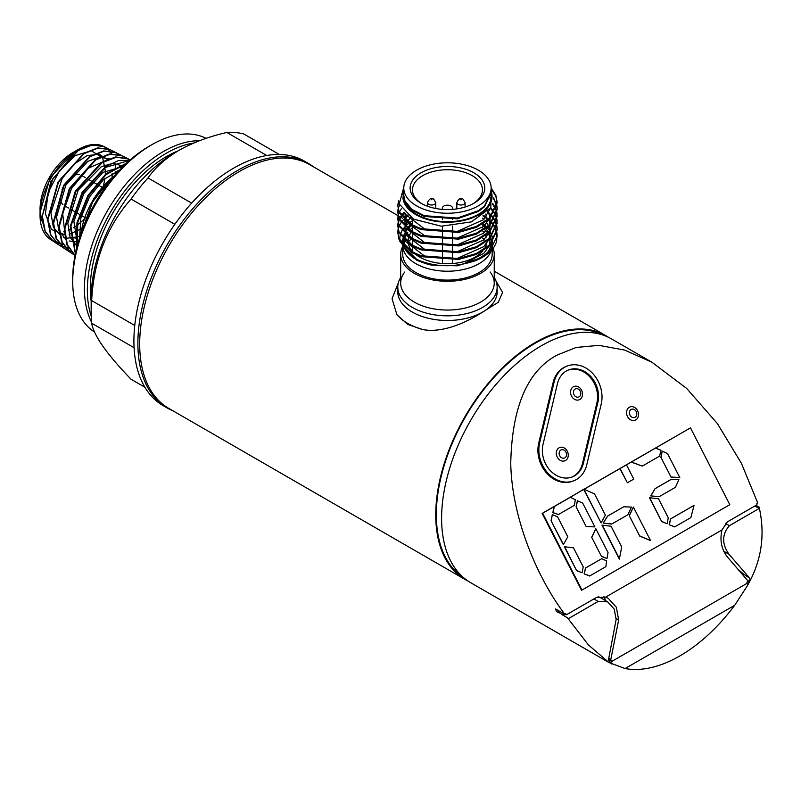 <?xml version="1.0" encoding="UTF-8"?>
<svg xmlns="http://www.w3.org/2000/svg" width="801" height="801" viewBox="0 0 801 801"><rect width="100%" height="100%" fill="white"/><g stroke="black" fill="none" stroke-linecap="round" stroke-linejoin="round"><path stroke-width="1.2" d="M404.745 272.02A46.788 27.014 0 0 0 414.377 302.147A46.788 27.014 0 0 0 473.992 305.291A46.788 27.014 0 0 0 490.172 272.02M497.141 287.138A49.682 28.686 0 0 1 466.472 313.642A49.682 28.686 0 0 1 412.325 307.424A49.682 28.686 0 0 1 397.777 287.138A49.682 28.686 0 0 1 400.67 277.486A49.682 28.686 0 0 0 412.325 307.424A49.682 28.686 0 0 0 474.032 311.379A49.682 28.686 0 0 0 494.247 277.486A49.682 28.686 0 0 1 497.141 287.138L497.141 291.804A49.682 28.686 0 0 1 482.592 312.09C467.984 321.551 443.424 333.516 422.658 329.541A56.31 32.511 180 0 1 407.639 323.344A56.31 32.511 180 0 1 396.906 314.683L392.049 298.723L398.347 282.803M167.129 407.929A141.186 81.512 -60 0 1 145.482 294.788A141.186 81.512 -60 0 1 237.717 170.373A141.186 81.512 -60 0 0 144.09 299.704A141.186 81.512 -60 0 0 172.736 410.683A141.186 81.512 -60 0 1 167.129 407.929L163.144 405.626A141.186 81.512 -60 0 1 141.507 292.495A141.186 81.512 -60 0 1 233.742 168.08A141.186 81.512 -60 0 1 304.33 161.081L308.315 163.384A141.186 81.512 -60 0 1 313.511 166.858A141.186 81.512 -60 0 0 237.717 170.373A141.186 81.512 -60 0 1 308.315 163.384M452.515 209.371L452.515 208.08A5.046 2.914 0 0 0 451.033 206.027A5.046 2.914 0 0 0 445.526 205.386A5.046 2.914 0 0 0 442.412 208.08L442.412 209.371M452.515 218.633L452.515 219.404M452.515 225.992L452.515 232.2M452.515 233.121L452.515 238.958M452.515 239.879L452.515 245.727M452.515 246.638L452.515 252.485M452.515 253.396L452.515 259.244M452.515 260.165L452.515 263.529M442.412 218.883L442.412 219.654M442.412 226.252L442.412 232.42M442.412 233.341L442.412 239.189M442.412 240.1L442.412 245.947M442.412 246.858L442.412 252.705M442.412 253.627L442.412 259.464M442.412 260.385L442.412 263.529M91.164 301.236A107.644 62.148 -60 0 1 166.398 156.585A107.644 62.148 -60 0 1 177.932 150.938A107.644 62.148 -60 0 0 166.398 156.585A107.644 62.148 -60 0 0 91.164 301.236M91.574 322.222A111.79 64.541 -60 0 1 163.474 151.509A111.79 64.541 -60 0 1 199.469 140.746M148.836 146.443L151.759 144.751A111.79 64.541 -60 0 1 206.107 138.373A111.79 64.541 -60 0 0 151.759 144.751L151.759 144.751A111.79 64.541 -60 0 0 72.721 281.672A111.79 64.541 -60 0 0 94.528 332.025A111.79 64.541 -60 0 1 79.109 242.022A111.79 64.541 -60 0 1 151.759 144.751L148.836 146.443A107.644 62.148 -60 0 0 72.721 278.287L72.721 281.672M144.911 387.263L131.064 379.263C106.873 354.232 93.747 335.549 91.664 323.214A136.14 78.598 -60 0 1 91.164 312.19L91.164 298.062A118.828 68.606 -60 0 1 175.189 152.53L178.993 150.328C192.911 142.558 208.851 136.601 226.823 132.455A136.14 78.598 -60 0 1 243.784 133.967L279.319 154.483M91.164 312.19A136.14 78.598 -60 0 1 91.664 300.595C93.677 260.425 106.813 226.583 131.064 199.049A136.14 78.598 -60 0 1 148.025 177.942L191.649 203.134M131.064 199.049L174.818 224.31M226.823 132.455L266.753 155.504M91.664 300.595L134.758 325.476M91.664 323.214L134.077 347.704M175.189 152.53L178.993 150.328C165.567 158.328 155.244 167.539 148.025 177.942M473.001 203.734A34.984 20.195 0 0 0 482.442 189.937A34.984 20.195 0 0 0 472.2 175.649A34.984 20.195 0 0 0 434.072 171.274A34.984 20.195 0 0 0 412.475 189.937A34.984 20.195 0 0 0 421.917 203.734M421.066 203.264L421.066 203.264A37.327 21.547 180 0 1 421.066 172.786A37.327 21.547 180 0 1 473.852 172.786A37.327 21.547 180 0 1 473.852 203.264A37.327 21.547 180 0 1 421.066 203.264M402.743 246.338A46.788 27.014 0 0 0 400.67 254.277A46.788 27.014 0 0 0 414.377 273.381A46.788 27.014 0 0 0 465.361 279.239A46.788 27.014 0 0 0 494.247 254.277A46.788 27.014 0 0 0 493.086 248.3M492.925 247.909A46.788 27.014 0 0 0 492.174 246.338M400.67 254.277L400.67 283.043A46.788 27.014 0 0 0 414.377 302.147A46.788 27.014 0 0 0 465.361 307.995A46.788 27.014 0 0 0 494.247 283.043L494.247 254.277M416.12 254.728A39.329 22.708 0 0 0 419.644 257.061A39.329 22.708 0 0 0 482.673 251.124M484.054 249.331A39.329 22.708 0 0 0 486.788 241.522M486.217 237.136A39.329 22.708 0 0 0 485.666 235.604M484.114 232.761A39.329 22.708 0 0 0 482.643 230.858M422.277 262.338L416.76 260.265L403.424 246.197M491.323 250.423A44.716 25.812 180 0 1 460.455 270.107A44.716 25.812 180 0 1 415.839 263.659A44.716 25.812 180 0 1 402.743 245.456L402.743 254.277A44.716 25.812 0 0 0 415.839 272.54A44.716 25.812 0 0 0 464.57 278.137A44.716 25.812 0 0 0 492.174 254.277L492.174 249.451M486.007 241.201A44.716 25.812 0 0 0 482.442 238.207M403.774 193.121L402.983 198.438A44.606 25.752 0 0 0 415.919 214.678A44.606 25.752 0 0 0 468.635 219.144A44.606 25.752 0 0 0 491.143 191.259M403.814 187.074L399.238 203.975L413.386 219.084L441.271 226.202L471.328 221.887L490.823 207.659L491.143 189.406M491.143 188.025L491.143 192.02L484.505 205.987L478.347 210.693L457.281 218.042L424.31 215.699L411.894 209.381L404.895 200.831L403.774 195.394L403.774 188.025A43.685 25.221 180 0 1 416.57 170.192A43.685 25.221 180 0 1 464.18 164.726A43.685 25.221 180 0 1 491.143 188.025A43.685 25.221 180 0 1 478.347 205.857A43.685 25.221 180 0 1 430.748 211.324A43.685 25.221 180 0 1 403.774 188.025M403.794 195.925A43.685 25.221 0 0 0 403.774 196.475A43.685 25.221 0 0 0 430.748 219.774A43.685 25.221 0 0 0 478.347 214.308A43.685 25.221 0 0 0 491.143 196.475L491.133 192.4M403.784 195.784L404.895 201.602L411.894 210.152L424.31 216.47L457.281 218.803L478.347 211.464L484.505 206.758L491.143 192.791M398.608 200.44L397.777 205.467L399.048 211.674L412.325 224.901L421.136 228.706L458.633 231.489L476.315 226.463L489.591 217.892L497.141 202.082L495.869 195.394L491.143 187.885M491.143 188.806L495.869 196.305L497.141 203.003L489.591 218.803L476.315 227.384L458.633 232.4L421.136 229.627L412.325 225.822L399.048 212.595L397.777 205.467M398.057 209.301L397.777 212.225L399.048 218.443L412.325 231.669L421.136 235.464L458.633 238.247L476.315 233.231L489.591 224.65L497.141 208.851L496.9 205.927M496.82 205.467L493.606 197.827M493.606 198.738L496.73 205.927M496.82 206.378L497.141 209.762L489.591 225.572L476.315 234.142L458.633 239.159L421.136 236.385L412.325 232.58L399.048 219.354L397.777 212.225M398.057 216.07L397.777 218.983L399.048 225.201L412.325 238.428L421.136 242.232L458.633 245.006L476.315 239.99L489.591 231.409L497.141 215.609L496.9 212.686M496.82 212.225L496.019 209.311M495.849 208.851L492.795 203.424M492.575 204.055L495.659 209.311M495.849 209.762L496.73 212.686M496.82 213.146L497.141 216.52L489.591 232.33L476.315 240.901L458.633 245.927L421.136 243.144L412.325 239.339L399.048 226.112L397.777 218.983M398.057 222.828L397.777 225.752L399.048 231.96L412.325 245.186L421.136 248.991L458.633 251.764L476.315 246.748L489.591 238.177L497.141 222.368L496.9 219.444M496.82 218.993L496.019 216.07M495.849 215.609L494.447 212.696M494.177 212.235L490.763 207.759M490.412 208.3L493.887 212.696M494.177 213.146L495.659 216.07M495.849 216.53L496.73 219.444M496.82 219.905L497.141 223.289L489.591 239.088L476.315 247.669L458.633 252.685L421.136 249.902L412.325 246.107L399.048 232.881L397.777 225.752M398.057 229.587L397.777 232.51L399.048 238.718L412.325 251.945L421.136 255.749L458.633 258.533L476.315 253.506L489.591 244.936L497.141 229.126L496.9 226.212M496.82 225.752L496.019 222.828M495.849 222.378L494.447 219.454M494.177 218.993L492.114 216.07M491.734 215.619L487.729 211.664M487.238 212.175L491.343 216.07M491.734 216.53L493.887 219.454M494.177 219.915L495.659 222.828M495.849 223.289L496.73 226.212M496.82 226.663L497.141 230.047L489.591 245.847L476.315 254.428L458.633 259.444L421.136 256.67L412.325 252.866L399.048 239.639L397.777 232.51M403.774 192.34L402.663 193.542M397.787 205.927L398.668 201.171M402.573 194.563L403.714 193.321M399.549 204.936L398.147 208.851M401.391 208.671L399.288 212.235M399.088 212.686L398.147 215.609M404.165 212.235L401.251 215.619M400.941 216.07L399.288 218.993M399.088 219.454L398.147 222.368M397.787 226.202L398.147 223.289M398.257 222.828L399.288 219.905M399.509 219.454L401.251 216.53M401.591 216.07L404.625 212.706M410.022 208.58L410.533 208.26M408.089 215.719L404.165 218.993M403.714 219.454L401.251 222.378M400.941 222.838L399.288 225.752M399.088 226.212L398.147 229.136M488.62 246.758L483.734 253.416L463.789 263.829C474.763 261.547 482.953 257.411 488.37 251.424L492.325 242.853M492.475 241.752L492.094 236.385M491.904 235.694L490.222 231.709M489.882 231.129L487.268 227.614M486.788 227.084L483.153 223.779M411.724 225.481A44.716 25.812 0 0 0 407.949 228.916M407.459 229.476A44.716 25.812 0 0 0 404.855 233.171M404.525 233.782A44.716 25.812 0 0 0 403.033 238.097M402.893 238.868A44.716 25.812 0 0 0 403.334 245.186M403.804 246.588A44.716 25.812 0 0 0 414.548 258.483M482.592 257.231L457.441 265.812L431.208 265.061A44.716 25.812 0 0 1 415.839 259.264L413.166 257.722C432.129 267.234 452.795 268.255 475.163 260.766A49.682 28.686 0 0 0 482.592 257.231A49.682 28.686 0 0 0 496.72 240.67L496.82 233.431M412.475 220.736L409.111 222.968M408.48 223.449L405.046 226.583L406.828 222.227M404.595 227.084L402.182 230.348M401.872 230.878L400.32 234.473M400.14 235.094L399.679 240.09M399.819 241.261L413.166 257.722M412.475 230.628A39.329 22.708 0 0 0 411.824 231.389M411.334 232.02A39.329 22.708 0 0 0 408.951 236.375M408.7 237.126A39.329 22.708 0 0 0 408.23 242.643M408.4 243.674A39.329 22.708 0 0 0 413.727 252.685M475.163 260.766L489.591 251.694L497.141 235.894L496.9 232.971M496.82 232.51L496.019 229.597M495.849 229.136L494.447 226.212M494.177 225.762L492.114 222.838M491.734 222.378L488.91 219.454M488.4 218.993L483.564 215.369M482.893 215.859L487.859 219.444M488.4 219.905L491.343 222.838M491.734 223.289L493.887 226.212M494.177 226.673L495.659 229.597M495.849 230.047L496.73 232.971M402.983 198.438L403.774 189.687M411.544 238.908A44.716 25.812 0 0 0 408.16 241.962M403.233 245.076L403.534 240.15M403.874 238.988L405.636 235.414M410.152 229.737L412.475 227.694M407.839 232.16L406.237 234.373M405.877 234.983L404.175 239.289M404.024 240.05L404.395 246.257M404.855 247.609L417.061 259.724M490.152 197.587L490.202 198.207M404.755 201.231L404.825 200.65M489.922 209.001L483.734 219.614L457.081 231.439L424.79 229.156L405.787 214.618L405.336 213.396M488.62 219.714L483.734 226.373L457.081 238.197L424.79 235.925L405.787 221.386M405.296 220.045L405.026 213.106M488.049 211.314L490.102 217.391M490.182 218.222L489.231 225.001M488.62 226.473L483.734 233.141L457.081 244.956L424.79 242.683L405.787 228.145M405.296 226.813L404.875 220.585M405.036 219.814L407.128 214.968M485.196 214.057L486.788 216.07M488.78 219.564L490.102 224.16M490.182 224.981L489.231 231.759M488.62 233.231L483.734 239.899L457.081 251.714L424.79 249.441L405.787 234.903M405.296 233.572L404.875 227.344M407.208 221.617L410.713 217.532M482.442 218.102L483.904 219.454M486.027 221.817L488.48 225.672M488.78 226.323L490.102 230.918M490.182 231.749L489.231 238.518M488.62 240L483.734 246.658L457.081 258.483L424.79 256.21L405.787 241.672M405.296 240.33L404.875 234.112M405.036 233.331L406.828 228.996M407.208 228.375L410.322 224.66M482.442 224.871L485.556 228.005M486.027 228.575L488.48 232.44M488.78 233.081L490.102 237.677M490.182 238.508L489.231 245.276M91.224 316.085A111.79 64.541 -60 0 1 166.398 153.201A111.79 64.541 -60 0 1 193.692 143.059M70.798 177.482A17.392 10.043 -60 0 1 72.721 176.19A17.392 10.043 -60 0 1 79.439 174.618M81.061 175.149A17.392 10.043 -60 0 1 81.412 175.329L85.367 177.622M70.598 229.256A46.198 26.673 -60 0 1 68.255 230.338M64.851 231.549A46.198 26.673 -60 0 1 63.75 231.839M42.864 222.948A46.198 26.673 -60 0 1 72.721 152.671A46.198 26.673 -60 0 1 80.22 149.346M103.679 160.48A46.198 26.673 -60 0 1 104.04 161.582M104.841 165.016A46.198 26.673 -60 0 1 105.201 167.639M105.382 170.793A46.198 26.673 -60 0 1 105.221 175.379M104.871 178.483A46.198 26.673 -60 0 1 103.139 186.573M85.427 217.802A46.198 26.673 -60 0 1 73.492 227.654M62.929 204.635A17.392 10.043 -60 0 1 60.435 196.886M62.027 189.557A17.392 10.043 -60 0 1 65.642 182.868M65.061 234.853L51.464 229.466L45.367 213.787L48.37 192.19L59.464 170.763L75.334 155.544L91.294 150.778L102.658 157.717L106.052 174.308L106.553 174.228M87.499 217.712L107.154 184.851M79.619 237.737L80.871 217.822L89.592 196.786L103.569 179.604L119.329 170.343M77.597 244.515L73.892 221.476L83.845 193.552L102.979 172.335L122.953 166.618M77.086 246.408L70.067 237.226L67.845 223.309L78.168 190.187L101.417 166.588L113.472 163.184L123.234 166.348M77.367 245.346L74.893 244.615M65.101 235.254L62.698 213.707L71.589 188.395L88.4 168.17L106.984 160.08M78.298 242.022L69.186 240.981M65.712 239.169L58.863 230.408L56.531 217.121L65.842 185.161L87.87 161.331L99.684 157.066L109.607 158.978M117.477 170.953L117.707 172.105M80.03 236.485L66.863 238.247M65.482 237.967L63.479 237.346M61.076 236.215L53.357 227.184L50.894 212.796L62.218 178.393L73.862 164.315L86.888 155.744L98.954 154.122L107.865 159.689M112.15 173.406L112.11 177.602M83.084 228.035L69.106 234.373M82.863 228.575L92.676 201.882L109.947 179.524L92.215 202.483L82.433 229.707M109.527 150.948L104.14 146.643L92.215 145.001L78.258 150.508L52.716 178.953L42.333 216.11L45.236 231.349L53.327 241.301L63.249 244.495M113.061 151.549L110.198 149.717L98.183 148.065L84.135 153.612L58.413 182.238L47.95 219.634L50.884 234.983L59.024 245.006L68.936 248.22M119.119 154.623L116.265 152.791L104.17 151.119L90.032 156.696L64.12 185.522L53.577 223.199L56.531 238.648L64.721 248.721L71.009 251.404M125.186 157.707L122.323 155.875L110.138 154.192L95.91 159.799L69.837 188.776L59.204 226.713L62.168 242.282L70.418 252.435L73.412 254.037M130.112 159.95L128.39 158.948L116.295 157.226L102.158 162.673L76.045 191.169L64.831 228.906L67.314 244.716L75.044 255.399L67.014 244.996L64.28 229.246L75.244 191.299L101.407 162.493L115.634 156.946L127.81 158.658L130.042 160.01M129.612 160.39L105.562 167.389L82.683 192.841L70.909 226.132L75.454 253.346M125.877 163.794L106.112 174.598L88.49 195.955L77.827 222.227L77.026 246.648M114.663 175.529L109.947 179.524A56.25 32.481 -60 0 0 80.991 233.652A56.25 32.481 -60 0 1 114.313 175.93M81.512 232.2L93.647 198.538L116.896 172.996M76.736 247.789L76.936 222.868L87.81 195.614L106.092 173.697L126.538 163.174M75.374 253.747L70.228 226.433L82.062 192.52L105.422 166.738L118.218 160.671L129.782 160.24M64.721 248.721L69.907 252.105L61.667 241.962L58.703 226.423L69.327 188.525L95.409 159.539L109.637 153.922L121.812 155.604L116.265 152.791M59.024 245.006L64.26 248.42L56.07 238.348L53.136 222.888L63.679 185.271L89.562 156.475L103.699 150.898L115.805 152.56L118.868 154.553M53.327 241.301L58.623 244.746L50.493 234.743L47.559 219.394L58.052 181.967L83.765 153.391L97.792 147.855L109.807 149.517L104.14 146.643M50.333 239.349L52.986 241.071L45.136 231.649L42.022 217.281L50.813 181.727L74.443 152.701L88.01 145.682L100.255 145.141A53.617 30.959 120 0 0 77.957 149.647A53.617 30.959 120 0 0 40.05 215.309A53.617 30.959 120 0 0 50.333 239.349A53.617 30.959 120 0 0 54.969 241.501A53.617 30.959 120 0 1 40.05 215.309A53.617 30.959 120 0 1 77.957 149.647A53.617 30.959 120 0 1 111.719 154.002M79.419 236.315A53.617 30.959 120 0 0 80.26 235.784A53.617 30.959 120 0 1 79.419 236.315A53.617 30.959 120 0 0 80.26 235.784M115.805 174.228A53.617 30.959 120 0 0 115.875 171.574A53.617 30.959 120 0 1 115.805 174.228A53.617 30.959 120 0 0 115.875 171.574M115.724 167.82A53.617 30.959 120 0 0 115.624 166.698A53.617 30.959 120 0 1 115.724 167.82A53.617 30.959 120 0 0 115.454 165.316M100.255 145.141L101.927 145.712M45.046 230.898L40.05 212.365L50.113 177.702L74.433 151.679L82.343 148.225M397.777 287.138L397.777 291.804A49.682 28.686 0 0 0 412.325 312.09A49.682 28.686 0 0 0 482.592 312.09L498.302 302.267L502.567 292.435L495.969 280.941M629.296 407.268A7.129 5.797 68.6 0 0 627.493 416.51A7.129 5.797 68.6 0 0 635.784 419.934A7.129 5.797 68.6 0 0 637.576 410.693A7.129 5.797 68.6 0 0 629.296 407.268M573.306 386.813A7.129 5.797 68.6 0 0 571.513 396.054A7.129 5.797 68.6 0 0 579.794 399.479A7.129 5.797 68.6 0 0 581.596 390.237A7.129 5.797 68.6 0 0 573.306 386.813M559.038 447.839A7.129 5.797 68.6 0 0 557.236 457.081A7.129 5.797 68.6 0 0 565.516 460.495A7.129 5.797 68.6 0 0 567.318 451.253A7.129 5.797 68.6 0 0 559.038 447.839M586.773 464.77A28.986 23.569 -111.4 0 1 576.39 479.529A28.986 23.569 -111.4 0 1 573.786 480.78A28.986 23.569 -111.4 0 1 547.714 472.91A28.986 23.569 -111.4 0 1 539.654 442.823L554.092 382.097A28.986 23.569 -111.4 0 1 567.078 366.087A28.986 23.569 -111.4 0 1 593.151 373.967A28.986 23.569 -111.4 0 1 601.211 404.054L586.773 464.77M571.804 477.106A24.841 20.205 68.6 0 0 573.566 476.225A24.841 20.205 68.6 0 0 582.467 463.569L596.895 402.853A24.841 20.205 68.6 0 0 590.197 377.291A24.841 20.205 68.6 0 0 568.119 370.132M543.028 444.395A24.841 20.205 68.6 0 0 549.927 470.177A24.841 20.205 68.6 0 0 572.274 476.925A24.841 20.205 68.6 0 0 574.507 475.854A24.841 20.205 68.6 0 0 583.408 463.208L597.836 402.482A24.841 20.205 68.6 0 0 590.938 376.69A24.841 20.205 68.6 0 0 568.59 369.942A24.841 20.205 68.6 0 0 557.456 383.669L543.028 444.395M608.54 337.341A140.776 81.271 120 0 0 605.676 335.539A140.776 81.271 120 0 0 535.288 342.518A140.776 81.271 120 0 0 443.323 466.562A140.776 81.271 120 0 0 464.9 579.363L168.841 408.44A140.776 81.271 -60 0 1 147.264 295.639A140.776 81.271 -60 0 1 239.229 171.584A140.776 81.271 -60 0 1 309.617 164.616L397.977 215.629M603.193 335.138A139.945 80.801 120 0 0 535.288 343.188A139.945 80.801 120 0 0 444.425 464.66A139.945 80.801 120 0 0 463.308 577.421M564.785 614.267L555.584 608.95L556.395 611.403L558.708 612.735A140.776 81.271 -60 0 1 558.617 612.395L562.332 614.547A140.776 81.271 120 0 0 562.432 614.888L567.468 617.791L588.385 644.895L608.98 662.547L470.758 582.748A140.776 81.271 -60 0 1 449.181 469.947A140.776 81.271 -60 0 1 541.146 345.892A140.776 81.271 -60 0 1 611.533 338.923L651.924 362.242L686.707 388.455L717.436 423.649L741.406 463.288L757.696 502.888L756.785 503.418L756.935 504.8L727.408 521.851L721.961 529.972L605.606 597.145L596.234 597.576L566.707 614.627L565.696 613.736L564.785 614.267C536.84 577.301 511.879 517.786 510.748 463.529C511.919 407.078 527.368 370.933 557.075 355.093L576.159 347.454L598.938 345.361L624.63 350.077L651.924 362.242M625.11 668.545A140.776 81.271 120 0 0 679.919 655.899A140.776 81.271 120 0 0 734.717 605.266L625.11 668.545L608.98 662.547M396.906 314.683L407.639 324.395L422.658 329.541M464.9 579.363A140.776 81.271 120 0 0 467.894 580.955M554.312 506.522L570.302 497.291L575.318 499.704L574.407 505.291L558.407 514.532L553.04 512.57L554.312 506.522L542.637 513.221L581.967 590.057L729.811 504.69L690.482 427.864L583.999 489.251M583.699 489.421L542.157 513.411L581.486 590.237L581.967 590.057M570.302 497.291L583.849 489.181L594.482 493.816L605.376 515.103L601.12 522.943L583.739 489.491M620.094 468.535L626.472 464.86L633.761 479.098L627.383 482.773L620.094 468.535L584.089 489.291M626.472 464.86L690.482 427.864M671.048 477.126L660.885 457.271L662.157 451.173L667.483 453.506L679.779 477.526L671.048 477.126L660.885 457.271M655.538 448.079L661.005 450.232L659.634 456.089L642.262 466.112L631.208 462.077M627.383 482.773L619.874 468.625M558.407 514.532L552.82 512.66L554.082 506.612M659.153 496.67L650.742 495.919L655.058 488.66L671.058 479.419L678.918 479.699L675.383 487.338L659.153 496.67M674.642 526.918L669.175 524.765L670.547 518.908L694.046 505.391L690.873 517.596L674.642 526.918M661.666 521.571L649.461 497.731L658.522 498.773L668.264 517.806L667.193 523.774L661.666 521.571L649.681 497.641M611.684 524.074L603.143 523.093L607.579 516.074L623.809 506.743L631.438 507.113L627.904 514.753L611.684 524.074M639.719 536.099L629.246 515.634L633.381 507.053L650.562 540.595L639.719 536.099L629.246 515.634M619.373 559.118L601.982 525.136L611.073 526.237L621.696 546.983L619.373 559.118M586.172 526.537L576.089 506.843L577.391 500.785L582.687 503.068L594.893 526.898L586.172 526.537L576.089 506.843M601.431 556.345L591.689 537.311L595.834 528.73L608.039 552.58L606.958 558.547L601.431 556.345L591.689 537.311M563.343 544.71L551.048 520.68L552.32 514.582L557.646 516.915L567.809 536.77L563.343 544.71M589.616 576.009L584.149 573.856L585.511 568.009L601.731 558.677L606.647 560.91L605.836 566.687L589.616 576.009M576.6 570.612L564.395 546.763L573.466 547.804L583.208 566.838L582.127 572.805L576.6 570.612L564.625 546.683M582.127 572.805L576.83 570.522M573.786 480.78L572.845 481.151A28.986 23.569 -111.4 0 1 546.773 473.281A28.986 23.569 -111.4 0 1 538.713 443.193L553.151 382.467A28.986 23.569 -111.4 0 1 566.137 366.457L567.078 366.087M746.842 583.098L747.994 583.769L746.632 583.569L612.164 661.205L608.65 659.253M747.503 580.385L727.508 557.106C721.501 549.486 719.648 540.445 721.961 529.972M747.703 580.495L746.702 583.528L612.164 661.205L610.933 662.898L611.924 664.129L608.46 659.904L616.139 619.493L614.227 609.11L607.729 601.871L598.207 601.421L568.39 618.632L567.468 617.791M743.208 574.988L742.988 573.656L749.806 578.302L747.213 586.022L734.717 605.266M608.89 658.432L612.094 661.236M610.732 659.583L608.79 658.792M566.557 614.547L564.915 614.187M566.057 614.838L565.166 614.037M566.707 614.627L565.426 613.896M558.107 610.412L559.388 611.944M616.199 618.532L618.662 619.954L616.349 607.258L608.299 598.377L605.606 597.145M605.356 600.51A18.213 10.513 120 0 0 603.914 596.635M618.662 619.954L610.803 659.533M564.965 614.217L563.123 615.288M607.729 601.871L600.119 597.486A14.909 8.601 120 0 0 597.947 596.815M562.332 614.547L563.804 613.696M754.882 505.992L759.188 508.475L729.371 525.696C721.871 534.457 721.761 543.989 729.05 554.302L749.806 578.302M739.343 570.352L742.988 573.656M747.203 586.022C761.491 561.271 765.466 534.978 759.118 507.143L755.994 505.341M759.118 507.143L759.188 508.475M558.617 612.395L560.079 611.553M589.836 575.929L584.149 573.856M584.37 573.766L585.511 568.009M585.731 567.919L601.731 558.677M563.564 544.62L551.048 520.68M551.268 520.6L552.32 514.582M606.958 558.547L601.661 556.254M591.909 537.221L595.834 528.73M594.893 526.898L586.402 526.447M576.309 506.753L577.391 500.785M619.604 559.028L602.202 525.055M650.562 540.595L639.949 536.009M629.466 515.544L633.381 507.053M611.904 523.994L603.143 523.093M603.373 523.013L607.579 516.074M607.809 515.984L623.809 506.743M601.12 522.943L583.849 489.181M667.193 523.774L661.886 521.481M674.873 526.828L669.175 524.765M669.406 524.675L670.547 518.908M670.767 518.828L694.046 505.391M659.383 496.58L650.742 495.919M650.973 495.839L655.058 488.66M655.278 488.57L671.278 479.338M642.262 466.112L631.438 461.997M679.779 477.526L671.268 477.036M661.105 457.181L662.157 451.173M104.04 146.593A53.617 30.959 120 0 0 47.79 184.33A53.617 30.959 120 0 0 58.403 242.212M75.004 238.768A53.617 30.959 120 0 0 76.085 238.217M435.764 208.49L435.764 202.623A4.145 2.393 180 0 1 433.211 204.826A4.145 2.393 180 0 1 428.695 204.305A4.145 2.393 180 0 1 427.484 202.623L427.484 206.227M431.318 199.769L431.929 199.419L431.318 199.769M465.091 207.018L465.091 202.623A4.145 2.393 180 0 1 462.537 204.826A4.145 2.393 180 0 1 458.022 204.305A4.145 2.393 180 0 1 456.81 202.623L456.81 208.891M460.645 199.769L461.256 199.419L460.645 199.769M492.044 243.204L492.174 245.396A44.716 25.812 180 0 1 491.584 249.602M631.108 409.481A4.395 3.574 68.6 0 0 629.997 415.168A4.395 3.574 68.6 0 0 635.093 417.281A4.395 3.574 68.6 0 0 636.204 411.584A4.395 3.574 68.6 0 0 631.108 409.481M575.118 389.026A4.395 3.574 68.6 0 0 574.007 394.713A4.395 3.574 68.6 0 0 579.113 396.825A4.395 3.574 68.6 0 0 580.214 391.128A4.395 3.574 68.6 0 0 575.118 389.026M560.84 450.052A4.395 3.574 68.6 0 0 559.729 455.739A4.395 3.574 68.6 0 0 564.835 457.842A4.395 3.574 68.6 0 0 565.937 452.154A4.395 3.574 68.6 0 0 560.84 450.052M593.901 598.938L598.207 601.421M723.734 551.228L729.05 554.302M725.396 523.403L729.371 525.696M597.836 402.482L596.895 402.853M583.408 463.208L582.467 463.569M554.092 382.097L553.151 382.467M539.654 442.823L538.713 443.193M435.764 202.623L433.782 199.229C431.579 197.376 429.476 198.498 427.484 202.623M465.091 202.623L463.108 199.229C460.905 197.376 458.803 198.498 456.81 202.623M412.475 251.384L412.475 246.187M412.475 245.266L412.475 239.419M412.475 238.508L412.475 232.66M412.475 231.749L412.475 225.902M412.475 224.981L412.475 218.583M412.475 210.573L412.475 209.812M491.934 242.423L490.663 238.007M490.392 237.376L488.189 233.602M487.779 233.041L484.635 229.567M484.064 229.046L482.442 227.694M492.174 245.396L492.174 248.891M497.141 202.082L497.141 203.003M497.141 208.851L497.141 209.762M497.141 215.609L497.141 216.52M497.141 222.368L497.141 223.289M497.141 229.126L497.141 230.047M497.141 235.894L497.141 236.806M402.763 244.555L403.644 239.669M482.442 208.58L482.442 207.809M104.41 188.615L103.88 188.305M102.398 187.454L98.173 185.011M96.761 184.19L92.475 181.717M91.064 180.906L86.768 178.423M85.467 217.832L75.775 212.235M74.253 211.354L70.077 208.951M68.566 208.07L64.38 205.657M70.418 252.435L75.034 255.439M110.198 149.717L115.805 152.56M122.323 155.875L127.81 158.658M128.39 158.948L130.213 159.87M40.05 212.365L40.05 215.309M74.433 151.679L77.957 149.647M398.317 215.829L400.35 217.001M400.77 217.241L402.703 218.353M404.715 219.524L412.475 224M494.247 271.209L605.676 335.539"/></g></svg>
